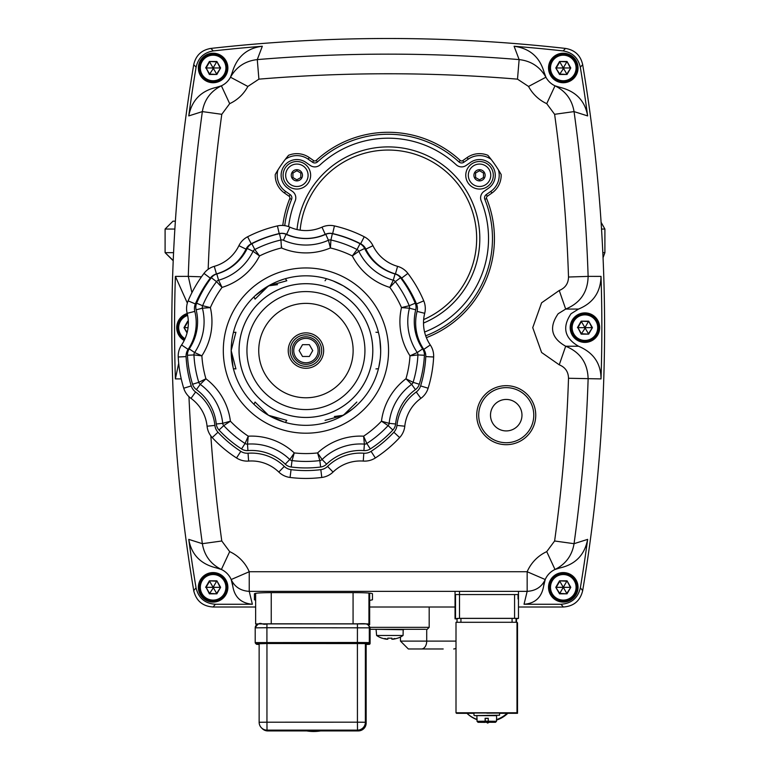 <?xml version="1.0" encoding="UTF-8"?>
<svg xmlns="http://www.w3.org/2000/svg" width="770" height="770" viewBox="0 0 770 770"><rect width="100%" height="100%" fill="white"/><g stroke="black" fill="none" stroke-linecap="round" stroke-linejoin="round"><path stroke-width="1.16" d="M485.273 721.124A29.51 29.51 -44.9 0 0 488.247 721.153M496.486 719.623A29.51 29.51 -44.9 0 0 507.084 713.309L517.517 713.309L516.988 712.779L456.004 712.779L456.533 713.318L466.967 713.318A29.51 29.51 -44.9 0 0 477.034 719.44M507.825 713.309A29.51 29.51 135.1 0 1 496.486 720.104M488.247 721.529A29.51 29.51 135.1 0 1 485.273 721.461M473.974 713.001L499.547 713.001M477.034 719.671A29.51 29.51 135.1 0 1 466.938 713.318L473.974 713.309M499.547 713.309L507.084 713.309M456.004 712.779L456.004 622.295L516.988 622.285L517.517 622.824L517.517 713.309M516.988 622.285L516.988 712.779M488.459 722.366L487.487 722.924L485.273 721.654M485.273 721.721L487.487 722.924M487.651 723.097L488.921 722.366M486.871 713.155L499.547 713.049L499.547 715.215L474.368 715.609L496.592 715.667M495.274 175.281A15.737 15.737 0 0 0 470.508 162.393L466.11 165.473A7.873 7.873 0 0 1 456.264 164.809A100.331 100.331 0 0 0 320.147 164.809A7.873 7.873 0 0 1 310.291 165.473L305.892 162.393A15.737 15.737 0 0 0 281.127 175.281A15.737 15.737 0 0 0 287.845 188.178L292.456 191.403A7.873 7.873 0 0 1 295.228 200.806A100.331 100.331 0 0 0 288.586 226.621A100.331 100.331 0 0 1 295.228 200.806A7.873 7.873 0 0 0 292.456 191.403L287.845 188.178A15.737 15.737 0 0 1 296.873 159.544A15.737 15.737 0 0 1 305.892 162.393L310.291 165.473A7.873 7.873 0 0 0 320.147 164.809A100.331 100.331 0 0 1 456.264 164.809A7.873 7.873 0 0 0 466.11 165.473L470.508 162.393A15.737 15.737 0 0 1 494.542 170.545A15.737 15.737 0 0 1 488.565 188.178A15.737 15.737 0 0 0 495.274 175.281M480.596 197.852A7.873 7.873 0 0 1 483.955 191.403L488.565 188.178L483.955 191.403A7.873 7.873 0 0 0 481.173 200.806A7.873 7.873 0 0 1 480.596 197.852M488.536 238.517A100.331 100.331 0 0 0 481.173 200.806A100.331 100.331 0 0 1 424.588 332.024A100.331 100.331 0 0 0 488.536 238.517M493.31 175.281A13.773 13.773 0 0 1 479.537 189.054A13.773 13.773 0 0 1 465.763 175.281A13.773 13.773 0 0 1 479.537 161.508A13.773 13.773 0 0 1 493.31 175.281M310.637 175.281A13.773 13.773 0 0 1 296.873 189.054A13.773 13.773 0 0 1 283.1 175.281A13.773 13.773 0 0 1 296.873 161.508A13.773 13.773 0 0 1 310.637 175.281M381.978 638.186L381.978 638.186A23.61 23.61 0 0 1 376.617 635.481L403.076 635.481L403.182 629.311M382.045 638.118A23.524 23.524 0 0 0 386.733 639.244A23.524 13.08 -80 0 1 384.875 638.465A23.524 19.25 75.4 0 0 387.82 639.244L387.82 638.118A21.541 15.583 0 0 0 389.841 638.186A21.541 15.583 0 0 0 391.872 638.118L391.872 639.244A23.524 19.25 -75.4 0 0 394.817 638.465A23.524 13.08 80 0 1 392.95 639.244A23.524 23.524 0 0 0 397.647 638.118L397.715 638.186A23.61 23.61 0 0 0 403.076 635.481M376.501 629.311L403.576 629.735M279.192 233.589L277.441 225.918A127.868 127.868 0 0 0 247.632 236.765L251.222 243.772A11.8 11.8 0 0 0 245.986 249.124A11.8 11.8 0 0 1 251.222 243.772A120.005 120.005 0 0 1 279.192 233.589A11.8 11.8 0 0 1 286.642 234.321A47.211 47.211 0 0 0 325.219 234.321A11.8 11.8 0 0 1 332.669 233.589A120.005 120.005 0 0 1 360.649 243.772L364.229 236.765A19.674 19.674 0 0 1 372.959 245.688A39.347 39.347 0 0 0 397.589 266.353A39.347 39.347 0 0 1 372.959 245.688A19.674 19.674 0 0 0 369.321 240.519A19.674 19.674 0 0 1 372.959 245.688A19.674 19.674 0 0 0 364.229 236.765A127.868 127.868 0 0 0 334.421 225.918A19.674 19.674 0 0 0 322.004 227.14A19.674 19.674 0 0 1 328.116 225.523A19.674 19.674 0 0 0 322.004 227.14A39.347 39.347 0 0 1 289.857 227.14A19.674 19.674 0 0 0 283.755 225.523A19.674 19.674 0 0 1 289.857 227.14A19.674 19.674 0 0 0 277.441 225.918A19.674 19.674 0 0 1 283.755 225.523A19.674 19.674 0 0 0 277.441 225.918A127.868 127.868 0 0 0 247.632 236.765A19.674 19.674 0 0 0 238.902 245.688A39.347 39.347 0 0 1 214.281 266.353A19.674 19.674 0 0 0 203.983 273.398A127.868 127.868 0 0 0 188.121 300.868A19.674 19.674 0 0 0 187.168 313.313A39.347 39.347 0 0 1 181.585 344.97A19.674 19.674 0 0 0 178.226 356.991A127.868 127.868 0 0 0 183.732 388.224A19.674 19.674 0 0 0 190.999 398.369A39.347 39.347 0 0 1 207.072 426.214A19.674 19.674 0 0 0 212.222 437.581A127.868 127.868 0 0 0 236.525 457.967A19.674 19.674 0 0 0 248.614 461.066A39.347 39.347 0 0 1 278.817 472.058A19.674 19.674 0 0 0 290.069 477.458A127.868 127.868 0 0 0 321.793 477.458A19.674 19.674 0 0 0 333.044 472.058A19.674 19.674 0 0 1 327.856 475.677A19.674 19.674 0 0 0 333.044 472.058A39.347 39.347 0 0 1 363.257 461.066A39.347 39.347 0 0 0 333.044 472.058A19.674 19.674 0 0 1 327.856 475.677M433.664 356A19.674 19.674 0 0 0 430.286 344.97A19.674 19.674 0 0 1 433.645 356.991A127.868 127.868 0 0 1 428.13 388.224A19.674 19.674 0 0 1 420.863 398.369A39.347 39.347 0 0 0 404.789 426.214A19.674 19.674 0 0 1 399.64 437.581A19.674 19.674 0 0 0 404.789 426.214A39.347 39.347 0 0 1 420.863 398.369A19.674 19.674 0 0 0 428.13 388.224A127.868 127.868 0 0 0 433.645 356.991A19.674 19.674 0 0 0 433.664 356M423.51 322.909A39.347 39.347 0 0 1 424.703 313.313A39.347 39.347 0 0 0 430.286 344.97A39.347 39.347 0 0 1 423.51 322.909M425.29 308.52A19.674 19.674 0 0 0 423.75 300.868A19.674 19.674 0 0 1 424.703 313.313A19.674 19.674 0 0 0 425.29 308.52A19.674 19.674 0 0 1 424.703 313.313A19.674 19.674 0 0 0 425.233 307.009M417.783 353.68A3.937 3.937 0 0 0 417.253 352.535A3.937 3.937 0 0 1 417.927 354.931A112.131 112.131 0 0 1 413.095 382.334A3.937 3.937 0 0 1 411.642 384.355A55.084 55.084 0 0 0 389.139 423.336A3.937 3.937 0 0 1 388.109 425.608A112.131 112.131 0 0 1 366.799 443.491A3.937 3.937 0 0 1 364.383 444.107A55.084 55.084 0 0 0 322.091 459.498A3.937 3.937 0 0 1 319.839 460.575A112.131 112.131 0 0 1 292.022 460.575A3.937 3.937 0 0 1 289.77 459.498A55.084 55.084 0 0 0 247.488 444.107A3.937 3.937 0 0 1 245.062 443.491A112.131 112.131 0 0 1 223.752 425.608A3.937 3.937 0 0 1 222.722 423.336A55.084 55.084 0 0 0 200.229 384.355A3.937 3.937 0 0 1 199.334 383.46A3.937 3.937 0 0 0 200.229 384.355L205.927 378.782L198.776 382.334A3.937 3.937 0 0 0 199.334 383.46A3.937 3.937 0 0 1 198.776 382.334A112.131 112.131 0 0 1 193.944 354.931A3.937 3.937 0 0 1 194.618 352.535A3.937 3.937 0 0 0 193.944 354.931L201.875 355.817L194.618 352.535A55.084 55.084 0 0 0 202.423 308.212A3.937 3.937 0 0 1 202.616 305.728A3.937 3.937 0 0 0 202.423 308.212L210.374 307.605L202.616 305.728A112.131 112.131 0 0 1 216.524 281.637A3.937 3.937 0 0 1 217.438 280.761A3.937 3.937 0 0 0 216.524 281.637L222.039 287.412L218.584 280.222A55.084 55.084 0 0 0 253.061 251.299A3.937 3.937 0 0 1 253.792 250.26A3.937 3.937 0 0 0 253.061 251.299L259.538 255.938L254.803 249.509A3.937 3.937 0 0 0 253.792 250.26A3.937 3.937 0 0 1 254.803 249.509A112.131 112.131 0 0 1 280.944 239.999A3.937 3.937 0 0 1 283.427 240.24A55.084 55.084 0 0 0 328.434 240.24A3.937 3.937 0 0 1 330.917 239.999A112.131 112.131 0 0 1 357.059 249.509A3.937 3.937 0 0 1 358.801 251.299A55.084 55.084 0 0 0 393.278 280.222A3.937 3.937 0 0 1 395.337 281.637A3.937 3.937 0 0 0 393.278 280.222L389.832 287.412L395.337 281.637A112.131 112.131 0 0 1 409.245 305.728A3.937 3.937 0 0 1 409.553 307.249A3.937 3.937 0 0 0 409.245 305.728L401.488 307.605L409.438 308.212A55.084 55.084 0 0 0 417.253 352.535L409.996 355.817L417.927 354.931L411.19 355.702M233.079 367.329L231.173 350.571A74.757 74.757 0 0 0 305.931 425.329A74.757 74.757 0 0 0 380.688 350.571L380.63 353.478M263.61 412.191L260.905 410.246M258.922 408.697L256.381 406.55M284.014 422.047L268.557 415.319L286.806 420.382L285.372 422.451M333.227 420.17L328.597 421.816M355.48 406.55L352.939 408.697M352.612 408.966L343.314 415.319L356.828 402.036M380.178 359.263L378.782 367.329M379.841 339.339L380.688 350.571A74.757 74.757 0 0 0 305.931 275.824A74.757 74.757 0 0 0 231.173 350.571L235.918 368.917L233.406 368.705M246.939 350.571A59.001 59.001 0 0 1 305.931 291.58A59.001 59.001 0 0 1 364.932 350.571A59.001 59.001 0 0 1 305.931 409.573A59.001 59.001 0 0 1 246.939 350.571A59.001 59.001 0 0 0 305.931 409.573A59.001 59.001 0 0 0 364.932 350.571A59.001 59.001 0 0 1 305.931 409.573A59.001 59.001 0 0 1 246.939 350.571A59.001 59.001 0 0 0 305.931 409.573A59.001 59.001 0 0 0 364.932 350.571M290.194 350.571A15.737 15.737 0 0 1 305.931 334.834A15.737 15.737 0 0 1 321.668 350.571A15.737 15.737 0 0 1 305.931 366.308A15.737 15.737 0 0 1 290.194 350.571M323.641 350.571A17.7 17.7 0 0 0 305.931 332.871A17.7 17.7 0 0 0 288.23 350.571A17.7 17.7 0 0 0 305.931 368.281A17.7 17.7 0 0 0 323.641 350.571M379.186 335.653L379.774 338.925M333.16 280.954L343.314 285.834L350.966 290.906M352.111 291.792L356.866 295.853M329.637 279.674L332.765 280.8M254.995 295.853L268.557 285.834L276.776 281.743M278.114 281.185L284.014 279.106M231.404 344.729L231.741 341.408M232.088 338.925L232.684 335.653M325.056 280.771L326.49 278.702M325.056 420.382L343.314 415.319L345.201 413.952L341.158 416.281M253.965 404.317L255.043 402.036L268.557 415.319L270.674 416.272L268.557 415.319M233.406 332.438L235.918 332.236L231.173 350.571L231.404 352.891L231.173 350.571A74.757 74.757 0 0 0 305.931 425.329A74.757 74.757 0 0 0 380.688 350.571M285.372 278.702L286.806 280.771L268.557 285.834L255.043 299.106L253.965 296.835M378.455 368.705L375.943 368.917M375.943 332.236L378.455 332.438M277.508 284.659L268.557 285.834L266.661 287.191L270.713 284.861M334.353 416.493L343.314 415.319M231.414 348.223L231.173 350.571L231.414 348.223M417.927 354.931L424.405 355.259A10.424 10.424 0 0 0 422.624 348.887A48.587 48.587 0 0 1 415.733 309.8A10.424 10.424 0 0 0 415.232 303.197L409.245 305.728A3.937 3.937 0 0 1 409.438 308.212A3.937 3.937 0 0 0 409.553 307.249A3.937 3.937 0 0 1 409.438 308.212L402.585 307.673M279.5 233.666L280.944 239.999L281.454 247.959A62.948 62.948 0 0 0 330.417 247.959L328.434 240.24L325.787 234.321A48.587 48.587 0 0 1 286.084 234.321A10.424 10.424 0 0 0 279.5 233.666A118.628 118.628 0 0 0 251.848 243.734A10.424 10.424 0 0 0 247.218 248.46A48.587 48.587 0 0 1 216.813 273.976A10.424 10.424 0 0 0 211.355 277.71L216.524 281.637A3.937 3.937 0 0 1 217.438 280.761A3.937 3.937 0 0 0 216.524 281.637A3.937 3.937 0 0 1 218.584 280.222L221.548 286.43M332.361 233.666L330.917 239.999L330.417 247.959A104.268 104.268 0 0 1 352.323 255.938L357.059 249.509L352.323 255.938L358.801 251.299L364.643 248.46A10.424 10.424 0 0 0 360.014 243.734A118.628 118.628 0 0 0 332.361 233.666A10.424 10.424 0 0 0 325.787 234.321M419.294 384.24L413.095 382.334L405.944 378.782L411.642 384.355L415.444 389.62A10.424 10.424 0 0 0 419.294 384.24A118.628 118.628 0 0 0 424.405 355.259M211.355 277.71A118.628 118.628 0 0 0 196.639 303.197A10.424 10.424 0 0 0 196.129 309.8A48.587 48.587 0 0 1 189.237 348.887A10.424 10.424 0 0 0 187.457 355.259A118.628 118.628 0 0 0 192.567 384.24A10.424 10.424 0 0 0 196.417 389.62A48.587 48.587 0 0 1 216.274 424A10.424 10.424 0 0 0 218.998 430.026A118.628 118.628 0 0 0 241.539 448.939A10.424 10.424 0 0 0 247.95 450.585L247.488 444.107L248.267 436.176A104.268 104.268 0 0 1 230.403 421.19L222.722 423.336A3.937 3.937 0 0 0 223.752 425.608L230.403 421.19A62.948 62.948 0 0 0 205.927 378.782A104.268 104.268 0 0 1 201.875 355.817A62.948 62.948 0 0 0 210.374 307.605A104.268 104.268 0 0 1 222.039 287.412A62.948 62.948 0 0 0 259.538 255.938A104.268 104.268 0 0 1 281.454 247.959L281.714 246.9M388.811 424.549A3.937 3.937 0 0 0 389.139 423.336L381.468 421.19L388.109 425.608L382.372 421.796M370.322 448.939L366.799 443.491A112.131 112.131 0 0 0 388.109 425.608A112.131 112.131 0 0 1 366.799 443.491L363.604 436.176L364.383 444.107A3.937 3.937 0 0 0 365.644 443.992A3.937 3.937 0 0 1 364.383 444.107A3.937 3.937 0 0 0 365.644 443.992A3.937 3.937 0 0 1 364.383 444.107L363.912 450.585A10.424 10.424 0 0 0 370.322 448.939A118.628 118.628 0 0 0 392.864 430.026A10.424 10.424 0 0 0 395.597 424A48.587 48.587 0 0 1 415.444 389.62M321.052 460.219A3.937 3.937 0 0 0 322.091 459.498L317.596 452.924L319.839 460.575L318 454.348M196.129 309.8L202.423 308.212A3.937 3.937 0 0 1 202.317 306.951A3.937 3.937 0 0 0 202.423 308.212A3.937 3.937 0 0 1 202.616 305.728A3.937 3.937 0 0 0 202.423 308.212A55.084 55.084 0 0 1 194.618 352.535A3.937 3.937 0 0 0 193.944 354.931A112.131 112.131 0 0 0 198.776 382.334A3.937 3.937 0 0 0 200.229 384.355A55.084 55.084 0 0 1 222.722 423.336L229.354 421.498M292.051 460.47L294.275 452.924A62.948 62.948 0 0 0 248.267 436.176L245.062 443.491A3.937 3.937 0 0 0 247.488 444.107A55.084 55.084 0 0 1 289.77 459.498A3.937 3.937 0 0 0 290.81 460.219A3.937 3.937 0 0 1 289.77 459.498A3.937 3.937 0 0 0 290.81 460.219A3.937 3.937 0 0 1 289.77 459.498L294.063 453.655M253.234 251.415L253.061 251.299A55.084 55.084 0 0 1 218.584 280.222A3.937 3.937 0 0 0 217.438 280.761M402.787 307.278L403.961 306.989M404.722 306.797L408.812 305.825M395.097 281.897L390.592 286.623M390.371 286.315L390.948 285.131M391.247 284.525L393.095 280.627M410.525 355.586L415.377 353.411M357.472 252.223L353.209 255.294M410.343 383.056L408.254 381.006M352.323 255.938A62.948 62.948 0 0 0 389.832 287.412A104.268 104.268 0 0 1 401.488 307.605A62.948 62.948 0 0 0 409.996 355.817A104.268 104.268 0 0 1 405.944 378.782L411.565 381.554M412.162 381.853L412.768 382.161M330.859 241.068L330.494 246.872M330.099 246.669L329.81 245.495M329.618 244.725L328.549 240.683M382.603 421.517L383.903 421.893M384.596 422.095L388.715 423.221M281.406 247.286L281.012 241.212M364.21 442.134L363.767 437.649M405.944 378.782A62.948 62.948 0 0 0 381.468 421.19A104.268 104.268 0 0 1 363.604 436.176L366.087 441.836M253.061 251.299A3.937 3.937 0 0 1 254.803 249.509A3.937 3.937 0 0 0 253.061 251.299A3.937 3.937 0 0 1 253.792 250.26A3.937 3.937 0 0 0 253.061 251.299L247.218 248.46M256.073 251.203L258.258 254.167M258.47 255.149L257.488 254.437M256.853 253.975L254.013 251.963M363.604 436.176A62.948 62.948 0 0 0 317.596 452.924L321.061 458.034M221.211 286.556L220.268 285.583M219.72 285.016L216.822 281.945M289.886 459.344L290.925 457.852M291.695 456.745L292.417 455.686M292.86 455.022L294.275 452.924A104.268 104.268 0 0 0 317.596 452.924M293.428 455.878L292.639 458.554M292.561 458.795L292.109 460.316M204.117 306.075L209.315 307.336M209.787 307.644L204.589 308.019M245.486 442.5L247.815 437.177M248.133 437.379L247.988 438.698M247.911 439.487L247.526 443.664M201.326 355.769L193.944 354.931A3.937 3.937 0 0 1 194.618 352.535A3.937 3.937 0 0 0 194.078 353.68A3.937 3.937 0 0 1 194.618 352.535A3.937 3.937 0 0 0 194.078 353.68A3.937 3.937 0 0 1 194.618 352.535L189.237 348.887M196.485 353.411L200.508 355.22M218.998 430.026L223.752 425.608L229.951 421.498M200.855 383.73L200.229 384.355A3.937 3.937 0 0 1 198.776 382.334L192.567 384.24M199.141 382.141L199.709 381.853M199.873 381.776L204.579 379.437M204.262 380.38L201.827 382.757M371.073 451.355L375.346 457.967A19.674 19.674 0 0 1 369.552 460.499A19.674 19.674 0 0 0 375.346 457.967A127.868 127.868 0 0 0 399.64 437.581L393.874 432.22A120.005 120.005 0 0 1 371.073 451.355A11.8 11.8 0 0 1 363.815 453.222A47.211 47.211 0 0 0 327.568 466.408A11.8 11.8 0 0 1 320.82 469.652A120.005 120.005 0 0 1 291.05 469.652A11.8 11.8 0 0 1 284.294 466.408A11.8 11.8 0 0 0 291.05 469.652L290.069 477.458M395.433 273.918L397.589 266.353A19.674 19.674 0 0 1 407.888 273.398A127.868 127.868 0 0 1 423.75 300.868A127.868 127.868 0 0 0 407.888 273.398A19.674 19.674 0 0 0 397.589 266.353A19.674 19.674 0 0 1 403.307 269.038A19.674 19.674 0 0 0 397.589 266.353A39.347 39.347 0 0 1 372.959 245.688L365.885 249.124A47.211 47.211 0 0 0 395.433 273.918A11.8 11.8 0 0 1 401.613 278.143A120.005 120.005 0 0 1 416.493 303.929L423.75 300.868A127.868 127.868 0 0 0 407.888 273.398A19.674 19.674 0 0 0 403.307 269.038M363.257 461.066A19.674 19.674 0 0 0 369.552 460.499A19.674 19.674 0 0 1 363.257 461.066L363.815 453.222M226.89 67.972A13.773 13.773 0 0 0 213.117 54.198A13.773 13.773 0 0 0 199.343 67.972A13.773 13.773 0 0 0 213.117 81.745A13.773 13.773 0 0 0 226.89 67.972A13.773 13.773 0 0 0 213.117 54.198A13.773 13.773 0 0 0 199.343 67.972M209.373 74.469L216.87 74.469L209.594 74.074L206.081 67.972L209.373 74.469L213.675 67.972L212.838 67.491L212.838 68.453M216.87 74.469L220.615 67.972L216.64 74.074L213.396 68.453M220.615 67.972L216.87 61.485L220.162 67.972L213.675 67.972M216.87 61.485L209.373 61.485L216.64 61.87L213.396 67.491M209.373 61.485L205.619 67.972M212.568 67.972L206.081 67.972L209.594 61.87L212.838 67.491M514.572 594.565L514.572 618.349L518.479 618.387L516.487 618.888M457.034 618.888L455.041 618.859L455.041 591.36L455.041 618.859L459.498 618.349L459.498 591.36M518.479 618.387L518.479 591.36L518.479 618.387M514.572 618.349L459.498 618.349M256.785 624.691L255.64 623.941L271.242 623.806L364.239 623.835L368.945 623.931L369.667 624.653L369.6 593.102M369.667 593.169L369.667 624.653L367.771 624.711M388.205 38.5A1588.549 1588.549 0 0 0 210.884 48.423A1588.549 1588.549 0 0 1 565.517 48.423A1588.549 1588.549 0 0 0 388.205 38.5M193.973 591.841L193.722 590.619A1588.549 1588.549 0 0 1 193.722 64.68A1588.549 1588.549 0 0 0 193.722 590.619C196.158 600.812 202.606 606.269 213.078 607.001L255.64 607.001L213.078 607.001L215.408 604.248L252.368 604.248C241.058 603.256 234.523 597.154 232.742 585.922A19.674 19.674 0 0 0 231.183 579.531C234.619 586.894 240.644 590.831 249.239 591.36L527.161 591.36C535.776 590.821 541.801 586.884 545.227 579.531A19.674 19.674 0 0 1 549.376 573.409A19.674 19.674 0 0 0 543.668 585.922L545.227 579.531A19.674 19.674 0 0 1 555.006 569.482C565.709 564.15 572.062 555.555 574.054 543.687A1572.908 1572.908 0 0 0 588.126 378.907C587.722 363.084 580.243 352.188 565.681 346.231C551.253 338.117 548.75 327.288 558.173 313.736L565.681 309.068L559.241 290.483L541.599 302.803L532.744 327.645L541.599 352.487L559.241 364.816C565.257 367.271 568.347 371.756 568.51 378.272A1553.283 1553.283 0 0 1 554.612 540.992L574.054 543.687L587.645 539.375C584.671 554.9 575.45 564.42 560.002 567.923A19.674 19.674 0 0 0 549.376 573.409M369.667 607.001L455.041 607.001L369.667 607.001M518.479 607.001L563.332 607.001L518.479 607.001M209.478 48.635L210.884 48.423C201.538 49.992 195.811 55.411 193.722 64.68L196.09 67.211A1585.796 1585.796 0 0 0 188.756 115.914L202.356 111.602L221.789 114.307L229.681 103.661A39.347 39.347 0 0 0 247.853 86.452L258.903 79.156A1553.283 1553.283 0 0 1 517.498 79.156L528.547 86.452A39.347 39.347 0 0 0 546.729 103.661L554.612 114.307A1553.283 1553.283 0 0 1 568.51 277.027C568.366 283.514 565.276 287.999 559.241 290.483M554.612 540.992L546.729 551.628A39.347 39.347 0 0 0 527.161 571.735L527.161 591.36L524.033 604.248L560.993 604.248L563.332 607.001C573.785 606.288 580.234 600.821 582.678 590.619A1588.549 1588.549 0 0 0 582.678 64.68A1588.549 1588.549 0 0 1 582.678 590.619L580.359 587.837A1585.796 1585.796 0 0 0 587.645 539.375M582.582 64.122L582.678 64.68C580.609 55.43 574.882 50.012 565.517 48.423L563.12 50.926A1585.796 1585.796 0 0 0 514.091 46.258L519.134 59.598L517.498 79.156M516.487 618.839L516.487 622.285L516.044 618.397L457.034 618.397L457.034 622.295L457.034 618.397M456.004 641.112L400.477 641.112L408.35 648.975L443.193 648.975M370.091 629.311L425.569 629.311M577.057 587.327A13.773 13.773 0 0 0 563.284 573.554A13.773 13.773 0 0 0 549.52 587.327A13.773 13.773 0 0 0 563.284 601.091A13.773 13.773 0 0 0 577.057 587.327A13.773 13.773 0 0 0 563.284 573.554A13.773 13.773 0 0 0 549.52 587.327M559.54 593.814L567.038 593.814L559.771 593.42L555.786 587.327L559.54 593.814L563.014 587.799M567.038 593.814L570.782 587.327L566.807 593.42L563.563 587.799M570.782 587.327L567.038 580.83L570.329 587.327L563.842 587.327M567.038 580.83L559.54 580.83L566.807 581.225L563.563 586.846M559.54 580.83L555.786 587.327M562.735 587.327L556.248 587.327L559.771 581.225L563.014 586.846M255.207 642.594L255.496 643.287A0.982 0.982 -44.9 0 1 255.207 642.594L255.207 627.839L255.207 642.594L357.405 642.478L357.405 643.47L368.32 643.566A0.982 0.982 135.1 0 0 369.311 642.584L369.311 627.829L370.091 628.618L370.091 643.374L369.311 642.584L357.405 642.478L357.434 623.825L266.949 623.835L266.911 627.733L369.311 627.829A3.937 3.937 -44.9 0 0 365.375 623.893L259.144 623.902A3.937 3.937 135.1 0 0 255.207 627.839L266.911 627.733L266.921 643.479L357.405 643.47L357.434 722.183L266.949 722.193L266.949 643.508L259.144 643.768M312.726 730.913L313.371 730.913M312.774 730.643L298.885 730.518L312.774 730.643M306.604 730.913A42.591 42.591 -44.9 0 0 320.647 730.913M255.207 627.839C260.462 619.484 261.261 625.875 266.949 623.835L261.405 623.854M296.873 186.494A11.213 11.213 0 0 1 285.66 175.281A11.213 11.213 0 0 1 296.873 164.068A11.213 11.213 0 0 1 308.087 175.281A11.213 11.213 0 0 1 296.873 186.494M294.506 178.467A3.966 3.966 0 0 0 295.295 178.919L296.873 179.824L298.442 178.919A3.966 3.966 0 0 0 299.232 178.467L300.8 177.552L300.8 175.733A3.966 3.966 0 0 0 300.8 174.828L300.8 173.009L299.232 172.105A3.966 3.966 0 0 0 298.442 171.643L296.873 170.738L295.295 171.643A3.966 3.966 0 0 0 294.506 172.105L292.937 173.009L292.937 174.828A3.966 3.966 0 0 0 292.937 175.733L292.937 177.552L294.506 178.467M484.214 722.279L485.206 722.318L485.167 718.381M477.034 718.372L477.034 721.298L478.035 722.279L485.167 722.27L485.1 718.275L488.247 718.275L488.315 722.27L495.457 722.279L496.457 721.298L496.592 718.362L496.486 721.317L495.485 722.308L489.335 722.279M476.919 715.667L474.368 715.609M476.919 718.362L476.919 715.6L486.678 715.523L496.592 715.6L496.592 718.362M488.247 718.439L485.273 718.439L485.206 722.318M484.214 722.308L478.016 722.308L485.264 722.366L478.064 722.308L477.063 721.326M488.411 722.366L489.335 722.308M479.537 186.494A11.213 11.213 0 0 1 468.324 175.281A11.213 11.213 0 0 1 479.537 164.068A11.213 11.213 0 0 1 490.75 175.281A11.213 11.213 0 0 1 479.537 186.494M477.179 178.467A3.966 3.966 0 0 0 477.958 178.919L479.537 179.824L481.106 178.919A3.966 3.966 0 0 0 481.895 178.467L483.473 177.552L483.473 175.733A3.966 3.966 0 0 0 483.473 174.828L483.473 173.009L481.895 172.105A3.966 3.966 0 0 0 481.106 171.643L479.537 170.738L477.958 171.643A3.966 3.966 0 0 0 477.179 172.105L475.6 173.009L475.6 174.828A3.966 3.966 0 0 0 475.6 175.733L475.6 177.552L477.179 178.467M177.706 327.645A13.773 13.773 0 0 1 187.437 314.487A13.773 13.773 0 0 0 184.636 339.599M187.187 332.409L183.982 327.645L187.043 332.958M188.313 321.157L187.726 321.157L188.332 321.552M187.726 321.157L183.982 327.645M188.063 327.645L184.434 327.645L187.957 321.552L188.342 322.226M598.694 327.645A13.773 13.773 0 0 0 584.931 313.881A13.773 13.773 0 0 0 571.157 327.645A13.773 13.773 0 0 0 584.931 341.418A13.773 13.773 0 0 0 598.694 327.645A13.773 13.773 0 0 0 584.931 313.881A13.773 13.773 0 0 0 571.157 327.645M581.177 334.142L588.675 334.142L581.408 333.747L577.885 327.645L581.177 334.142L585.479 327.645L584.372 327.645L584.651 328.126M588.675 334.142L592.419 327.645L588.444 333.747L585.2 328.126M592.419 327.645L588.675 321.157L591.966 327.645L585.479 327.645M588.675 321.157L581.177 321.157L588.444 321.552L585.2 327.173M581.177 321.157L577.433 327.645M584.372 327.645L577.885 327.645L581.408 321.552L584.651 327.173M226.89 587.327A13.773 13.773 0 0 0 213.117 573.554A13.773 13.773 0 0 0 199.343 587.327A13.773 13.773 0 0 0 213.117 601.091A13.773 13.773 0 0 0 226.89 587.327A13.773 13.773 0 0 0 213.117 573.554A13.773 13.773 0 0 0 199.343 587.327M209.373 593.814L216.87 593.814L209.594 593.42L206.081 587.327L209.373 593.814L213.675 587.327L212.838 586.846L212.838 587.799M216.87 593.814L220.615 587.327L216.64 593.42L213.396 587.799M220.615 587.327L216.87 580.83L220.162 587.327L213.675 587.327M216.87 580.83L209.373 580.83L216.64 581.225L213.396 586.846M209.373 580.83L205.619 587.327M212.568 587.327L206.081 587.327L209.594 581.225L212.838 586.846M577.057 67.972A13.773 13.773 0 0 0 563.284 54.198A13.773 13.773 0 0 0 549.52 67.972A13.773 13.773 0 0 0 563.284 81.745A13.773 13.773 0 0 0 577.057 67.972A13.773 13.773 0 0 0 563.284 54.198A13.773 13.773 0 0 0 549.52 67.972M559.54 74.469L567.038 74.469L559.771 74.074L555.786 67.972L559.54 74.469L563.842 67.972L562.735 67.972L563.014 68.453M567.038 74.469L570.782 67.972L566.807 74.074L563.563 68.453M570.782 67.972L567.038 61.485L570.329 67.972L563.842 67.972M567.038 61.485L559.54 61.485L566.807 61.87L563.563 67.491M559.54 61.485L555.786 67.972M562.735 67.972L556.248 67.972L559.771 61.87L563.014 67.491M521.973 415.174A15.737 15.737 0 0 1 506.237 430.921A15.737 15.737 0 0 1 490.5 415.174A15.737 15.737 0 0 1 506.237 399.438A15.737 15.737 0 0 1 521.973 415.174M528.547 86.452L545.92 77.212L544.101 72.313A19.674 19.674 0 0 0 560.002 87.366L555.006 85.817A19.674 19.674 0 0 1 545.92 77.212C539.982 66.788 531.05 60.917 519.134 59.598A1572.908 1572.908 0 0 0 257.276 59.598C245.322 60.946 236.39 66.817 230.49 77.212A19.674 19.674 0 0 0 232.309 72.313L230.49 77.212L247.853 86.452M545.227 579.531L527.161 571.735L249.239 571.735A39.347 39.347 0 0 0 229.681 551.628L221.394 569.482A19.674 19.674 0 0 0 216.399 567.923L221.394 569.482A19.674 19.674 0 0 1 231.183 579.531L232.742 585.922M568.51 378.272L601.024 378.907A1585.796 1585.796 0 0 0 601.024 276.392C600.648 292.167 593.15 303.062 578.511 309.068L571.032 313.736C561.985 327.212 564.477 338.04 578.511 346.231L565.681 346.231L559.241 364.816M232.309 72.313C236.977 56.768 246.978 48.087 262.32 46.258L257.276 59.598L258.903 79.156M316.143 160.468A1.964 1.964 0 0 1 313.679 160.632L309.28 157.561A21.637 21.637 0 0 0 288.529 155.319L285.256 159.409A19.674 19.674 0 0 1 308.154 159.169L312.553 162.249A3.937 3.937 0 0 0 317.471 161.912A104.268 104.268 0 0 1 458.93 161.912A3.937 3.937 0 0 0 463.858 162.249L468.256 159.169A19.674 19.674 0 0 1 491.154 159.409L487.872 155.319A21.637 21.637 0 0 0 467.12 157.561L462.731 160.632A1.964 1.964 0 0 1 460.267 160.468A106.231 106.231 0 0 0 316.143 160.468L317.471 161.912M506.237 442.721A27.537 27.537 0 0 1 478.699 415.174A27.537 27.537 0 0 1 506.237 387.637A27.537 27.537 0 0 1 533.774 415.174A27.537 27.537 0 0 1 506.237 442.721M506.237 430.921A15.737 15.737 0 0 1 490.5 415.174A15.737 15.737 0 0 1 506.237 399.438A15.737 15.737 0 0 1 521.973 415.174A15.737 15.737 0 0 1 506.237 430.921A15.737 15.737 0 0 1 490.5 415.174A15.737 15.737 0 0 1 506.237 399.438M563.284 572.572A14.755 14.755 0 0 1 578.039 587.327A14.755 14.755 0 0 1 563.284 602.082A14.755 14.755 0 0 1 548.529 587.327A14.755 14.755 0 0 1 563.284 572.572M584.931 312.889A14.755 14.755 0 0 1 599.686 327.645A14.755 14.755 0 0 1 584.931 342.4A14.755 14.755 0 0 1 570.175 327.645A14.755 14.755 0 0 1 584.931 312.889M563.284 53.217A14.755 14.755 0 0 1 578.039 67.972A14.755 14.755 0 0 1 563.284 82.727A14.755 14.755 0 0 1 548.529 67.972A14.755 14.755 0 0 1 563.284 53.217M213.117 53.217A14.755 14.755 0 0 1 227.872 67.972A14.755 14.755 0 0 1 213.117 82.727A14.755 14.755 0 0 1 198.362 67.972A14.755 14.755 0 0 1 213.117 53.217M213.117 572.572A14.755 14.755 0 0 1 227.872 587.327A14.755 14.755 0 0 1 213.117 602.082A14.755 14.755 0 0 1 198.362 587.327A14.755 14.755 0 0 1 213.117 572.572M184.203 340.484A14.755 14.755 0 0 1 187.216 313.525M284.736 225.639A104.268 104.268 0 0 1 291.589 199.324A3.937 3.937 0 0 0 290.194 194.627L285.583 191.393A19.674 19.674 0 0 1 277.922 169.997L275.246 174.501A21.637 21.637 0 0 0 284.457 193.01L289.068 196.234A1.964 1.964 0 0 1 289.761 198.593A106.231 106.231 0 0 0 282.783 225.446M426.378 337.655A106.231 106.231 0 0 0 486.64 198.593A1.964 1.964 0 0 1 487.333 196.234L491.943 193.01A21.637 21.637 0 0 0 501.164 174.501L498.488 169.997A19.674 19.674 0 0 1 490.817 191.393L486.207 194.627A3.937 3.937 0 0 0 484.821 199.324A104.268 104.268 0 0 1 425.695 335.816M277.007 171.498A129.841 129.841 0 0 1 285.256 159.409A129.841 129.841 0 0 1 285.603 158.947M275.939 173.288A129.841 129.841 0 0 1 276.324 172.634M285.689 158.841A129.841 129.841 0 0 1 286.488 157.821M287.21 156.926A129.841 129.841 0 0 1 287.682 156.339M491.154 159.409A129.841 129.841 0 0 1 498.488 169.997M488.738 156.358A129.841 129.841 0 0 1 489.248 156.984M490.076 158.023A129.841 129.841 0 0 1 498.787 170.488M498.864 170.603A129.841 129.841 0 0 1 499.528 171.71M500.125 172.701A129.841 129.841 0 0 1 500.5 173.346M229.681 551.628L221.789 540.992L202.356 543.687C204.32 555.516 210.672 564.112 221.394 569.482A19.674 19.674 0 0 1 227.025 573.409M201.48 276.815L188.284 276.382L191.923 292.677M546.729 551.628L555.006 569.482L560.002 567.923M578.511 309.068L565.681 309.068C580.291 303.043 587.77 292.148 588.126 276.382L568.51 277.027M601.024 276.392L588.126 276.382A1572.908 1572.908 0 0 0 574.054 111.602L554.612 114.307M560.002 87.366C575.777 91.178 584.988 100.697 587.645 115.914L574.054 111.602C572.062 99.744 565.709 91.149 555.006 85.817L546.729 103.661M227.025 81.88A19.674 19.674 0 0 0 230.49 77.212A19.674 19.674 0 0 1 221.394 85.817L229.681 103.661M221.394 85.817L216.399 87.366A19.674 19.674 0 0 0 221.394 85.817C210.672 91.187 204.32 99.782 202.356 111.602A1572.908 1572.908 0 0 0 188.284 276.382L175.387 276.392A1585.796 1585.796 0 0 0 175.387 378.907L178.698 363.296M514.091 46.258C529.75 48.385 539.751 57.067 544.101 72.313M601.024 378.907C600.985 363.469 593.487 352.573 578.511 346.231M587.645 115.914A1585.796 1585.796 0 0 0 580.31 67.211L582.678 64.68M524.033 604.248C535.16 603.468 541.705 597.356 543.668 585.922M255.64 600.215L254.427 599.791L254.427 593.737C255.428 593.073 260.674 592.707 270.164 592.64L356.731 592.64C366.222 592.707 371.467 593.073 372.468 593.737L372.468 599.791L369.667 600.417M455.089 598.964L455.089 594.565L518.037 594.565L518.037 598.964M188.958 396.675A1572.908 1572.908 0 0 0 202.356 543.687L188.756 539.375C191.422 554.602 200.633 564.112 216.399 567.923M188.756 539.375A1585.796 1585.796 0 0 0 196.052 587.837L193.722 590.619M175.387 276.392L187.341 303.082M188.756 115.914C191.74 100.398 200.951 90.879 216.399 87.366M262.32 46.258A1585.796 1585.796 0 0 0 213.28 50.926L210.884 48.423M580.359 587.837C577.933 598.049 571.484 603.516 560.993 604.248M563.12 50.926C572.495 52.495 578.231 57.914 580.31 67.211M196.09 67.211C198.16 57.933 203.896 52.504 213.28 50.926M215.408 604.248C204.935 603.526 198.487 598.059 196.052 587.837M305.931 336.808A13.773 13.773 0 0 0 292.167 350.571A13.773 13.773 0 0 0 305.931 364.345A13.773 13.773 0 0 0 319.704 350.571A13.773 13.773 0 0 0 305.931 336.808M309.347 344.671L312.745 350.571L309.347 356.481L302.523 356.481L299.116 350.571L302.523 344.671L309.347 344.671M173.221 260.52L165.098 252.656L173.577 252.656M174.867 229.046L165.098 229.046L172.971 221.173L175.377 221.173M423.51 323.063A91.62 91.62 0 0 0 392.69 147.012A91.62 91.62 0 0 0 297.028 229.547M300.127 230.143A88.473 88.473 0 0 1 392.392 150.15A88.473 88.473 0 0 1 423.654 319.579M258.739 350.571A47.191 47.191 0 0 1 305.931 303.38A47.191 47.191 0 0 1 353.132 350.571A47.191 47.191 0 0 1 305.931 397.772A47.191 47.191 0 0 1 258.739 350.571M388.561 350.571A82.621 82.621 0 0 0 305.931 267.95A82.621 82.621 0 0 0 223.31 350.571A82.621 82.621 0 0 0 305.931 433.202A82.621 82.621 0 0 0 388.561 350.571M430.286 344.97A19.674 19.674 0 0 1 432.942 350.706A19.674 19.674 0 0 0 430.286 344.97L423.769 349.378A11.8 11.8 0 0 1 425.781 356.597A120.005 120.005 0 0 1 420.613 385.914A11.8 11.8 0 0 1 416.252 391.997A47.211 47.211 0 0 0 396.964 425.406A11.8 11.8 0 0 1 393.874 432.22M420.863 398.369A19.674 19.674 0 0 0 425.329 393.894A19.674 19.674 0 0 1 420.863 398.369L416.252 391.997M404.789 426.214A19.674 19.674 0 0 1 403.143 432.317A19.674 19.674 0 0 0 404.789 426.214L396.964 425.406M242.319 460.499A19.674 19.674 0 0 0 248.614 461.066L248.046 453.222A47.211 47.211 0 0 1 284.294 466.408L278.817 472.058A19.674 19.674 0 0 0 284.005 475.677M282.205 239.922A3.937 3.937 0 0 1 283.427 240.24L286.084 234.321M409.544 306.951A3.937 3.937 0 0 1 409.438 308.212A3.937 3.937 0 0 0 409.544 306.951A3.937 3.937 0 0 1 409.438 308.212L415.733 309.8M200.229 384.355A3.937 3.937 0 0 1 199.334 383.46A3.937 3.937 0 0 0 200.229 384.355L196.417 389.62M186.542 393.894A19.674 19.674 0 0 0 190.999 398.369L195.609 391.997A11.8 11.8 0 0 1 191.249 385.914A120.005 120.005 0 0 1 186.08 356.597A11.8 11.8 0 0 1 188.101 349.378A47.211 47.211 0 0 0 194.8 311.398A11.8 11.8 0 0 1 195.368 303.929A120.005 120.005 0 0 1 210.258 278.143A11.8 11.8 0 0 1 216.437 273.918A47.211 47.211 0 0 0 245.986 249.124L238.902 245.688A39.347 39.347 0 0 1 214.281 266.353A19.674 19.674 0 0 0 203.983 273.398A127.868 127.868 0 0 0 188.121 300.868L195.368 303.929M248.046 453.222A11.8 11.8 0 0 1 240.798 451.355A120.005 120.005 0 0 1 217.987 432.22A11.8 11.8 0 0 1 214.897 425.406L207.072 426.214A19.674 19.674 0 0 0 208.718 432.317M188.352 322.909A39.347 39.347 0 0 1 181.585 344.97L188.101 349.378M186.571 308.52A19.674 19.674 0 0 0 187.168 313.313L194.8 311.398M416.493 303.929A11.8 11.8 0 0 1 417.07 311.398L424.703 313.313M417.07 311.398A47.211 47.211 0 0 0 423.769 349.378M247.632 236.765A19.674 19.674 0 0 0 238.902 245.688M283.755 225.523A19.674 19.674 0 0 1 289.857 227.14L286.642 234.321M289.857 227.14A39.347 39.347 0 0 0 322.004 227.14A19.674 19.674 0 0 1 334.421 225.918A127.868 127.868 0 0 1 364.229 236.765M223.059 424.549A3.937 3.937 0 0 1 222.722 423.336A3.937 3.937 0 0 0 223.059 424.549M328.434 240.24A3.937 3.937 0 0 1 329.656 239.922M358.079 250.26A3.937 3.937 0 0 1 358.801 251.299M412.528 383.46A3.937 3.937 0 0 1 411.642 384.355M365.644 443.992A3.937 3.937 0 0 1 364.383 444.107M417.253 352.535L422.624 348.887M196.639 303.197L202.616 305.728A3.937 3.937 0 0 0 202.423 308.212A3.937 3.937 0 0 1 202.317 306.951M290.81 460.219A3.937 3.937 0 0 1 289.77 459.498L285.256 464.156A10.424 10.424 0 0 0 291.214 467.024L292.022 460.575M239.047 350.571A66.884 66.884 0 0 1 305.931 283.687A66.884 66.884 0 0 1 372.815 350.571A66.884 66.884 0 0 1 305.931 417.465A66.884 66.884 0 0 1 239.047 350.571M372.796 350.571A66.865 66.865 0 0 0 305.931 283.707A66.865 66.865 0 0 0 239.066 350.571A66.865 66.865 0 0 0 305.931 417.446A66.865 66.865 0 0 0 372.796 350.571M246.227 443.992A3.937 3.937 0 0 1 245.062 443.491L241.539 448.939M187.457 355.259L193.944 354.931A3.937 3.937 0 0 1 194.078 353.68M251.848 243.734L254.803 249.509M357.059 249.509L360.014 243.734M216.813 273.976L218.584 280.222M393.278 280.222L395.058 273.976A48.587 48.587 0 0 1 364.643 248.46M395.337 281.637L400.516 277.71A10.424 10.424 0 0 0 395.058 273.976M415.232 303.197A118.628 118.628 0 0 0 400.516 277.71M216.274 424L222.722 423.336M389.139 423.336L395.597 424M388.109 425.608L392.864 430.026M247.95 450.585A48.587 48.587 0 0 1 285.256 464.156M322.091 459.498L326.615 464.156A48.587 48.587 0 0 1 363.912 450.585M319.839 460.575L320.647 467.024A10.424 10.424 0 0 0 326.615 464.156M291.214 467.024A118.628 118.628 0 0 0 320.647 467.024M214.897 425.406A47.211 47.211 0 0 0 195.609 391.997M360.649 243.772A11.8 11.8 0 0 1 365.885 249.124M178.197 356A19.674 19.674 0 0 0 178.226 356.991A127.868 127.868 0 0 0 183.732 388.224L191.249 385.914M322.004 227.14L325.219 234.321M332.669 233.589L334.421 225.918M401.613 278.143L407.888 273.398M214.281 266.353L216.437 273.918M203.983 273.398L210.258 278.143M425.781 356.597L433.645 356.991M420.613 385.914L428.13 388.224M178.226 356.991L186.08 356.597M212.222 437.581L217.987 432.22M236.525 457.967L240.798 451.355M327.568 466.408L333.044 472.058M320.82 469.652L321.793 477.458M200.335 67.972A12.792 12.792 0 0 1 213.117 55.19A12.792 12.792 0 0 1 225.908 67.972A12.792 12.792 0 0 1 213.117 80.763A12.792 12.792 0 0 1 200.335 67.972M455.522 594.565L455.522 618.377M353.074 592.64L353.074 623.796M255.64 593.314L255.64 623.941L255.64 593.314M271.242 592.64L271.242 623.806M368.945 593.044L368.945 623.931M512.079 618.368L512.079 622.285M460.932 618.368L460.932 622.295M516.044 618.397L516.044 622.285M456.004 648.176A7.873 5.255 90 0 1 453.703 648.975M421.469 648.975A7.873 5.255 90 0 0 425.184 646.675A7.873 5.255 90 0 0 426.715 641.112L426.715 629.311M427.225 629.311L429.188 627.338L369.879 627.338M400.477 641.112L400.477 637.002M550.502 587.327A12.792 12.792 0 0 1 563.284 574.535A12.792 12.792 0 0 1 576.076 587.327A12.792 12.792 0 0 1 563.284 600.109A12.792 12.792 0 0 1 550.502 587.327M366.154 644.375L366.356 644.355A0.982 0.982 -44.9 0 1 366.154 644.336L366.154 723.04L365.375 722.25A7.873 7.864 -44.9 0 1 357.501 730.124L358.291 730.913L267.796 730.923A7.873 7.864 -44.9 0 1 262.233 728.613A7.873 7.864 -44.9 0 0 262.224 728.603L261.434 727.814A7.873 7.864 -44.9 0 1 259.144 722.26L259.144 643.556L259.144 722.26L266.949 722.193L267.017 730.133L357.501 730.124L357.434 722.183L365.375 722.25L365.375 643.556M312.889 730.913L267.796 730.923L267.017 730.133A7.873 7.864 -44.9 0 1 261.454 727.823A7.873 7.864 -44.9 0 1 261.434 727.814A7.873 7.873 0 0 1 259.144 722.26M313.207 730.913L358.291 730.913A7.873 7.864 -44.9 0 0 366.154 723.04L366.154 644.336M302.475 175.281A5.611 5.611 0 0 1 296.873 180.892A5.611 5.611 0 0 1 291.262 175.281A5.611 5.611 0 0 1 296.873 169.679A5.611 5.611 0 0 1 302.475 175.281M285.66 175.281A11.213 11.213 0 0 1 296.873 164.068A11.213 11.213 0 0 1 308.087 175.281M365.375 623.893L357.434 623.825C365.047 623.421 368.628 623.835 368.156 625.057A3.937 3.937 -44.9 0 0 368.156 625.048L368.945 625.846A3.937 3.937 -44.9 0 0 368.936 625.837M370.091 643.374L370.091 643.374A0.982 0.982 135.1 0 1 369.109 644.355L366.154 644.423L369.311 644.336L370.091 643.374L370.091 628.618A3.937 3.937 -44.9 0 0 368.945 625.846L370.091 628.618M256.285 644.076L259.144 644.423L256.978 644.365A0.982 0.982 135.1 0 1 256.285 644.076L255.496 643.287A0.982 0.982 -44.9 0 0 256.198 643.576L266.921 643.479M256.978 644.365L256.198 643.576M368.32 643.566L369.109 644.355M364.874 643.277L266.94 643.508L365.567 643.566L366.356 644.355M485.1 721.221L477.034 721.298M496.457 721.298L488.247 721.221M478.035 722.279L485.11 722.212M488.257 722.212L495.457 722.279M485.139 175.281A5.611 5.611 0 0 1 479.537 180.892A5.611 5.611 0 0 1 473.925 175.281A5.611 5.611 0 0 1 479.537 169.679A5.611 5.611 0 0 1 485.139 175.281M468.324 175.281A11.213 11.213 0 0 1 479.537 164.068A11.213 11.213 0 0 1 490.75 175.281M185.041 338.694A12.792 12.792 0 0 1 187.639 315.45M572.139 327.645A12.792 12.792 0 0 1 584.931 314.863A12.792 12.792 0 0 1 597.712 327.645A12.792 12.792 0 0 1 584.931 340.436A12.792 12.792 0 0 1 572.139 327.645M200.335 587.327A12.792 12.792 0 0 1 213.117 574.535A12.792 12.792 0 0 1 225.908 587.327A12.792 12.792 0 0 1 213.117 600.109A12.792 12.792 0 0 1 200.335 587.327M550.502 67.972A12.792 12.792 0 0 1 563.284 55.19A12.792 12.792 0 0 1 576.076 67.972A12.792 12.792 0 0 1 563.284 80.763A12.792 12.792 0 0 1 550.502 67.972M506.237 385.674A29.51 29.51 0 0 0 476.726 415.174A29.51 29.51 0 0 0 506.237 444.685A29.51 29.51 0 0 0 535.747 415.174A29.51 29.51 0 0 0 506.237 385.674M555.006 85.817A19.674 19.674 0 0 1 549.376 81.88M231.183 579.531L249.239 571.735L249.239 591.36L252.368 604.248M491.943 193.01L490.817 191.393M487.333 196.234L486.207 194.627M290.194 194.627L289.068 196.234M285.583 191.393L284.457 193.01M463.858 162.249L462.731 160.632M468.256 159.169L467.12 157.561M309.28 157.561L308.154 159.169M313.679 160.632L312.553 162.249M458.93 161.912L460.267 160.468M291.589 199.324L289.761 198.593M486.64 198.593L484.821 199.324M221.789 540.992A1553.283 1553.283 0 0 1 210.845 435.926M208.169 269.308A1553.283 1553.283 0 0 1 221.789 114.307M175.387 378.907L181.239 378.907M318.125 350.571A12.195 12.195 0 0 0 305.931 338.377A12.195 12.195 0 0 0 293.736 350.571A12.195 12.195 0 0 0 305.931 362.776A12.195 12.195 0 0 0 318.125 350.571M292.167 350.571A13.773 13.773 0 0 0 305.931 364.345A13.773 13.773 0 0 0 319.704 350.571M602.823 252.656L604.902 252.656L603.054 257.709L604.902 252.656L604.902 229.046L601.534 229.046M376.617 635.481L376.106 629.735M429.188 627.338L429.188 607.001M358.291 730.913A7.873 7.873 0 0 0 366.154 723.04M262.224 728.603A7.873 7.873 0 0 0 267.796 730.923M259.076 643.566L266.94 643.508M473.974 713.049L473.974 715.215M172.971 260.52L165.098 252.656L165.098 229.046L172.971 221.173M604.902 229.046L601.101 222.309L604.902 229.046"/></g></svg>
